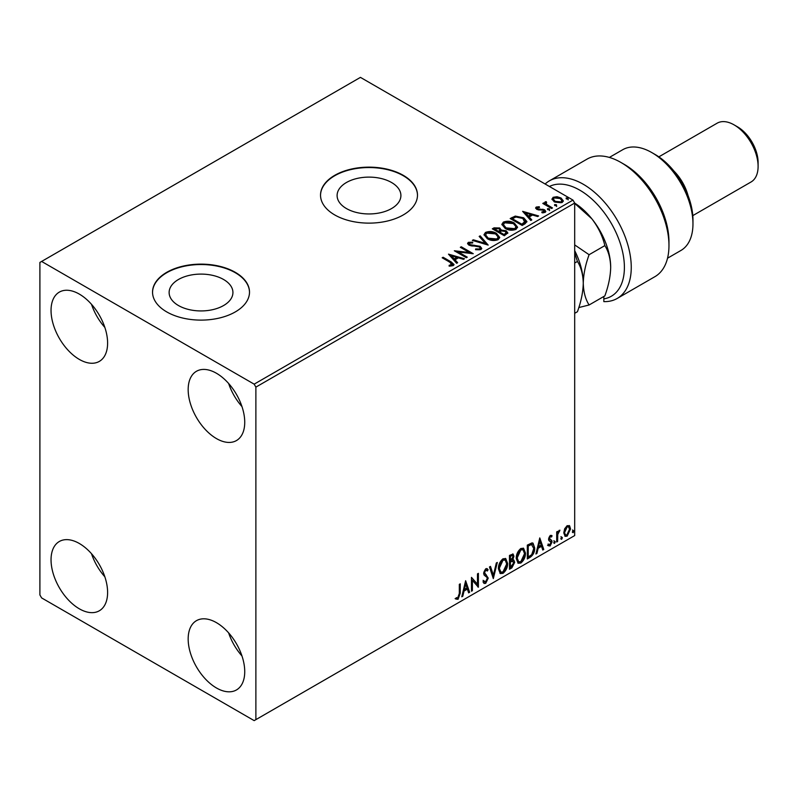 <?xml version="1.0" encoding="UTF-8"?>
<svg xmlns="http://www.w3.org/2000/svg" width="798" height="798" viewBox="0 0 798 798"><rect width="100%" height="100%" fill="white"/><g stroke="black" fill="none" stroke-linecap="round" stroke-linejoin="round"><path stroke-width="1.2" d="M391.559 182.513A31.9 18.414 0 0 0 356.796 178.513A31.9 18.414 0 0 0 337.105 195.53A31.9 18.414 0 0 0 346.442 208.557A31.9 18.414 0 0 0 381.215 212.547A31.9 18.414 0 0 0 400.905 195.53A31.9 18.414 0 0 0 391.559 182.513M223.58 279.49A31.9 18.414 0 0 0 188.817 275.5A31.9 18.414 0 0 0 169.126 292.517A31.9 18.414 0 0 0 178.463 305.534A31.9 18.414 0 0 0 213.236 309.534A31.9 18.414 0 0 0 232.926 292.517A31.9 18.414 0 0 0 223.58 279.49M235.3 272.327A48.479 27.99 0 0 0 182.473 266.263A48.479 27.99 0 0 0 152.538 292.118A48.479 27.99 0 0 0 166.742 311.908A48.479 27.99 0 0 0 219.58 317.983A48.479 27.99 0 0 0 249.505 292.118A48.479 27.99 0 0 0 235.3 272.327M249.505 292.317A48.479 27.99 0 0 0 235.3 272.726A48.479 27.99 0 0 0 182.632 266.622A48.479 27.99 0 0 0 152.548 292.317M403.289 175.341A48.479 27.99 0 0 0 350.452 169.276A48.479 27.99 0 0 0 320.527 195.141A48.479 27.99 0 0 0 334.721 214.931A48.479 27.99 0 0 0 387.559 220.996A48.479 27.99 0 0 0 417.484 195.141A48.479 27.99 0 0 0 403.289 175.341M417.484 195.33A48.479 27.99 0 0 0 403.289 175.74A48.479 27.99 0 0 0 350.611 169.635A48.479 27.99 0 0 0 320.527 195.33M216.448 687.966A40 23.092 60 0 1 190.323 652.724A40 23.092 60 0 1 196.448 620.674A40 23.092 60 0 1 216.448 622.659A40 23.092 60 0 1 242.582 657.901A40 23.092 60 0 1 236.447 689.951A40 23.092 60 0 1 216.448 687.966M241.974 655.976A40 23.092 60 0 1 228.637 632.884M79.321 359.409A40 23.092 60 0 1 53.197 324.168A40 23.092 60 0 1 59.321 292.118A40 23.092 60 0 1 79.321 294.103A40 23.092 60 0 1 105.456 329.345A40 23.092 60 0 1 99.321 361.394A40 23.092 60 0 1 79.321 359.409M104.847 327.419A40 23.092 60 0 1 91.511 304.327M216.448 438.581A40 23.092 60 0 1 190.323 403.339A40 23.092 60 0 1 196.448 371.289A40 23.092 60 0 1 216.448 373.264A40 23.092 60 0 1 242.582 408.516A40 23.092 60 0 1 236.447 440.566A40 23.092 60 0 1 216.448 438.581M241.974 406.591A40 23.092 60 0 1 228.637 383.489M79.321 608.804A40 23.092 60 0 1 53.197 573.553A40 23.092 60 0 1 59.321 541.503A40 23.092 60 0 1 79.321 543.488A40 23.092 60 0 1 105.456 578.73A40 23.092 60 0 1 99.321 610.779A40 23.092 60 0 1 79.321 608.804M104.847 576.804A40 23.092 60 0 1 91.511 553.712M39.9 262.432L39.9 594.949L41.616 597.911L254.163 720.624L255.879 719.636L255.879 387.12L254.163 384.157L41.616 261.445L39.9 262.432M564.665 528.775L567.159 525.663L569.642 525.892L570.54 528.974L567.159 536.136L565.144 536.336L563.767 532.884L564.665 528.775M569.164 525.483L570.54 528.974M556.695 542.002L556.695 531.877L557.622 531.348L557.622 532.835L559.927 530.181L557.762 534.51L557.622 541.473L556.695 542.002M550.301 535.388L552.076 535.807L551.538 536.984L550.361 536.605L549.463 538.48L551.777 540.525L552.076 541.922L550.131 545.972L548.236 545.692L548.765 544.445L550.031 544.785L551.159 542.5L548.834 540.455L548.545 539.059L550.301 535.388M551.578 535.398L552.076 535.807L551.398 535.408L550.899 536.485M551.538 536.984L549.672 536.206L548.785 538.081L549.463 538.48M548.785 538.081L551.777 540.525L551.089 540.136L552.076 541.922M548.765 544.445L550.031 544.785M550.939 541.662L548.834 540.455M530.101 557.353L527.318 558.969L527.318 545.114L531.987 542.909L533.024 543.159L534.7 547.947C534.84 551.867 533.303 554.999 530.101 557.353L529.413 556.964L527.318 558.171M509.473 569.263L509.473 555.408L513.104 554.041L513.932 556.266L512.805 559.867L513.822 560.046L514.7 562.311L511.867 567.887L509.473 569.263M493.314 578.59L489.473 566.959L490.481 566.38L493.393 575.208L496.316 563.009L497.314 562.43L493.314 578.59M472.396 590.67L471.478 591.208L471.478 577.353L477.473 584.216L477.473 573.882L478.401 573.353L478.401 587.208L472.396 580.365L472.396 590.67L471.478 590.41M459.319 593.582L459.319 584.365L460.247 583.837L460.247 593.183L458.052 599.308L455.788 599.019L456.257 597.682L458.042 597.892L459.319 593.582M255.879 719.636L574.69 535.568L574.69 203.051L255.879 387.12M465.633 580.725L469.633 592.266L468.626 592.854L467.389 589.124L464.017 591.069L462.79 596.216L461.783 596.794L465.633 580.725M485.713 583.338L484.147 583.458L483.009 581.872L483.758 580.735L485.643 581.961L487.319 578.64L487.019 577.453L484.097 575.049L483.628 573.213L485.773 568.735L487.129 568.655L488.087 569.742L487.369 571.019L485.763 570.171L484.546 572.615L488.246 578.131L485.713 583.338L483.827 583.198M484.356 581.712L485.643 581.961M485.074 569.772L486.59 570.111L485.074 569.772L483.867 572.226L484.546 572.615M498.391 568.794C498.331 564.884 499.847 561.553 502.949 558.819L505.733 558.57L507.628 563.398C507.688 567.318 506.151 570.64 503.019 573.343L500.296 573.562L498.391 568.794M516.236 558.49C516.166 554.58 517.693 551.258 520.795 548.515L523.578 548.276L525.473 553.094C525.523 557.024 523.997 560.336 520.865 563.039L518.141 563.258L516.236 558.49M539.777 537.912L543.777 549.463L542.77 550.041L541.533 546.311L538.171 548.256L536.934 553.413L535.927 553.992L539.777 537.912M553.772 542.71L554.54 541.114L555.308 541.822L554.54 543.418L553.812 543.049M554.54 541.114L555.308 541.822L554.63 541.433L553.852 543.029M560.844 538.63L561.622 537.024L562.39 537.742L561.622 539.338L560.884 538.969M561.622 537.024L562.39 537.742L561.702 537.343L560.934 538.939M572.385 531.967L573.154 530.371L573.922 531.079L573.154 532.675L572.425 532.306M573.154 530.371L573.922 531.079L573.243 530.68L572.465 532.276M552.056 199.58L553.094 197.306L557.024 196.707L561.034 197.984L563.338 200.906L562.171 202.542L554.271 201.894L551.947 198.961M546.081 202.592L546.66 204.438L552.475 207.959L551.558 208.497L542.79 203.43L543.707 202.901L544.994 203.65L545.164 201.884L546.161 201.655L546.65 202.443L545.882 203.55M544.655 202.672L545.164 201.884L545.164 202.682L546.161 202.443L546.161 201.655M536.236 207.041L539.268 206.732L539.478 207.48L537.373 207.63L537.662 208.827L544.555 209.784L545.832 211.41L545.144 212.378L542.061 212.787L541.772 212.009L544.356 211.251L544.356 212.039L543.967 212.607L543.677 210.343L536.775 209.385L535.608 207.929L536.236 207.041L536.236 207.829L537.812 207.47M537.373 207.63L537.662 209.615L538.68 209.944L538.68 209.156M524.964 223.849L522.171 225.455L510.171 218.532L515.279 216.088L523.707 217.824L526.919 221.545L524.964 223.849M504.326 235.759L492.326 228.836L494.022 227.859L499.767 227.979L501.194 230.103L506.151 230.772L507.837 232.906L504.326 235.759M501.224 229.784L501.194 230.891L506.151 231.57L506.151 230.772M488.176 245.086L472.336 240.378L473.334 239.799L485.354 243.37L479.169 236.427L480.177 235.849L488.176 245.086M467.259 257.165L466.331 257.694L454.331 250.772L469.284 252.477L460.336 247.31L461.254 246.772L473.254 253.704L458.331 252.008L467.259 257.165M450.162 262.392L442.182 257.784L443.109 257.255L451.209 261.934L454.032 264.527L453.214 265.624L449.563 266.133L449.114 265.335L452.376 264.308L452.376 265.106L451.977 265.714L450.162 262.392M254.163 384.157L572.984 200.089L360.437 77.376L41.616 261.445M448.486 254.143L464.486 258.761L463.478 259.34L458.401 257.834L455.03 259.779L457.643 262.712L456.646 263.29L448.486 254.143M469.543 243.061L469.852 244.627L480.157 246.323L481.743 248.407L480.875 249.654L475.558 249.704L475.698 248.916L479.578 248.986L480.197 248.098L479.219 246.841L468.975 245.195L467.568 243.46L468.326 242.343L472.675 242.173L472.685 243.021L469.543 243.061L469.234 244.098M487.309 238.722L484.017 234.652L485.503 232.418C489.423 231.011 493.074 231.33 496.476 233.365L499.718 237.445L498.191 239.659C494.311 241.036 490.68 240.717 487.309 238.722M505.154 228.418L501.862 224.348L503.348 222.113C507.259 220.707 510.92 221.026 514.321 223.061L517.563 227.141L516.037 229.355C512.146 230.732 508.526 230.423 505.154 228.418M522.63 211.34L538.63 215.959L537.623 216.537L532.545 215.031L529.174 216.976L531.787 219.909L530.79 220.487L522.63 211.34M547.787 209.694L547.558 208.677L549.323 208.807L549.553 209.824L547.787 209.694L547.558 208.677L547.558 209.465L549.323 209.595L549.323 208.807L549.553 209.824M554.859 205.615L554.63 204.587L556.396 204.727L556.625 205.744L554.859 205.615L554.63 204.587L554.63 205.385L556.396 205.515L556.396 204.727L556.625 205.744M566.4 198.951L566.171 197.924L567.937 198.064L568.166 199.081L566.4 198.951L566.171 197.924L566.171 198.722L567.937 198.852L567.937 198.064L568.166 199.081M572.984 200.089L574.69 203.051M442.87 258.183L443.109 257.255M443.109 258.043L453.952 264.906M449.114 266.123L451.199 265.963L451.199 265.175M451.199 265.963L451.977 265.714M449.284 255.041L463.578 259.29M457.184 262.981L455.03 259.779M451.459 255.769L454.202 259.639L456.775 258.143L456.775 257.355L451.459 255.769L454.202 258.841L456.775 257.355M454.202 259.639L454.202 258.841M455.778 251.599L469.284 253.265L469.284 252.477M461.015 247.699L461.254 246.772M461.254 247.57L471.837 253.674M466.571 257.564L458.331 252.806L458.331 252.008M479.578 248.986L479.578 249.774L475.698 249.704L475.698 248.916M479.578 249.774L480.097 248.477M467.638 243.859L468.326 242.343M468.326 243.131L472.675 242.961L472.675 242.173M469.543 243.849L469.852 244.627M469.852 245.425L471.957 245.993L471.957 245.205M471.957 245.993L474.291 246.033L474.291 245.235M474.291 246.033L480.157 247.111L480.157 246.323M480.157 247.111L481.683 248.777M473.234 240.647L473.334 239.799M473.334 240.587L485.354 244.158L485.354 243.37M479.638 236.956L480.177 235.849M480.177 236.647L487.538 244.896M484.047 235.061L485.503 232.418M485.503 233.216C489.423 231.809 493.074 232.118 496.476 234.153L496.476 233.365M496.476 234.153L499.688 237.834M485.633 235.34L488.226 238.981L496.925 239.759L498.142 237.495M495.548 233.894L486.77 233.106L485.583 234.911L488.226 238.183L496.925 238.971L498.181 237.086L495.548 233.894M496.925 239.759L496.925 238.971M488.226 238.981L488.226 238.183M493.014 229.226L494.022 228.647L499.767 228.767L499.767 227.979M499.767 228.767L501.194 230.891M506.151 231.57L507.767 233.285M499.558 231.939L499.558 232.737L504.017 235.31L506.271 233.435L505.234 231.31L501.633 230.911L499.558 231.939L504.017 234.522L506.271 232.647M498.8 231.749L499.897 229.804L498.86 228.517L494.481 229.016L494.481 229.804L498.331 232.028L499.787 230.173M498.331 232.028L498.8 230.961M494.481 229.016L498.331 231.23M505.074 234.702L505.074 233.914M504.017 235.31L504.017 234.522M501.892 224.757L503.348 222.113M503.348 222.911C507.259 221.505 510.92 221.814 514.321 223.849L514.321 223.061M514.321 223.849L517.533 227.53M503.468 225.036L506.072 228.677L514.77 229.455L515.977 227.191M513.393 223.59L504.615 222.802L503.428 224.617L506.072 227.889L514.77 228.667L516.027 226.792L513.393 223.59M514.77 229.455L514.77 228.667M506.072 228.677L506.072 227.889M510.86 218.931L515.279 216.876L515.279 216.088M515.279 216.876L523.707 218.612L523.707 217.824M523.707 218.612L526.87 221.944M525.024 222.832L522.78 218.353L515.927 217.016L512.326 218.712L512.326 219.5L521.862 225.006L525.024 222.832L525.224 221.615M512.326 218.712L521.862 224.218L525.284 221.216L525.284 222.004M521.862 225.006L521.862 224.218M523.428 212.228L537.722 216.477M531.328 220.178L529.174 216.976M525.603 212.966L528.346 216.827L530.919 215.34L530.919 214.542L525.603 212.966L528.346 216.039L530.919 214.542M528.346 216.827L528.346 216.039M539.268 207.45L539.268 206.732M537.373 208.418L537.662 209.615L537.373 208.418M538.68 209.944L542.899 209.974L542.899 209.176M542.899 209.974L544.555 210.582L544.555 209.784M544.555 210.582L545.752 211.779M542.979 212.857L543.967 212.607M535.697 208.338L536.236 207.829M549.323 209.595L549.553 210.622M543.468 203.829L543.707 202.901M543.707 203.69L544.994 204.438L544.994 203.65M546.081 203.39L546.66 204.438M546.66 205.236L551.787 208.358M556.396 205.515L556.625 206.532M551.997 199.35L553.094 197.306M553.094 198.094L557.024 197.495L557.024 196.707M557.024 197.495L561.034 198.782L561.034 197.984M561.034 198.782L563.288 201.286M553.453 199.5L555.199 202.153L561.094 202.712L561.842 201.096M560.126 198.522L554.171 197.924L553.383 199.091L555.199 201.365L561.094 201.924L561.912 200.707L560.126 198.522M561.094 202.712L561.094 201.924M555.199 202.153L555.199 201.365M567.937 198.852L568.166 199.879M459.558 584.226L459.558 592.794L457.364 598.909L458.052 599.308M457.364 598.909L455.099 598.62M465.473 581.373L468.945 591.877L469.633 592.266M468.945 591.877L468.406 592.186M464.017 591.069L463.339 590.67L466.71 588.725L467.389 589.124M463.339 590.67L462.102 595.827L462.79 596.216M465.703 584.026L465.015 583.627L463.728 589.024L464.416 589.413L467 587.927L465.703 584.026L464.416 589.413M471.478 577.433L477.473 584.216M477.713 573.752L477.713 586.759M477.803 586.859L478.401 587.208M471.708 590.271L471.708 579.966L472.396 580.365M483.079 580.336L484.955 581.562M486.77 568.515L488.087 569.742M487.398 569.353L486.85 570.321M483.867 572.226L485.104 574.091M484.426 573.692L486.251 574.809M485.563 574.41L488.246 578.131M487.558 577.732L485.024 582.949M490.012 566.65L493.393 575.208M496.416 562.949L492.945 577.453M505.383 558.41L507.628 563.398M506.939 562.999C506.999 566.929 505.463 570.241 502.341 572.944L503.019 573.343M502.341 572.944L499.967 573.333M504.865 559.937L502.311 559.817L498.63 567.857L500.506 571.867M506.7 563.927L505.204 560.086L502.989 560.216L499.319 568.256L500.835 572.106L502.989 571.937L506.7 563.927M502.311 559.817L502.989 560.216M498.63 567.857L499.319 568.256M512.725 553.912L513.932 556.266M513.244 555.877L512.735 558.361M512.126 559.478L512.805 559.867M513.443 559.907L514.7 562.311M514.012 561.922L511.179 567.488L511.867 567.887M511.179 567.488L509.473 568.475M512.755 561.184L511.638 560.814L509.713 561.762L509.713 566.919L510.391 567.308L513.782 562.849L512.326 561.213L510.391 562.161L510.391 567.308M512.146 555.448L509.713 555.907L509.713 560.346L510.391 560.745L513.004 556.824L512.545 555.518L510.391 556.296L510.391 560.745M510.66 555.348L511.348 555.747M509.713 555.907L510.391 556.296M509.713 561.762L510.391 562.161M511.638 560.814L512.466 560.904M523.229 548.106L525.473 553.094M524.785 552.705C524.845 556.625 523.308 559.937 520.186 562.65L520.865 563.039M520.186 562.65L517.802 563.029M522.71 549.632L520.146 549.523L516.476 557.563L518.351 561.563M524.545 553.632L523.049 549.782L520.835 549.912L517.164 557.952L518.68 561.802L520.835 561.642L524.545 553.632M520.146 549.523L520.835 549.912M516.476 557.563L517.164 557.952M532.665 542.999L534.7 547.947M534.012 547.558C534.151 551.468 532.615 554.61 529.413 556.964M532.106 544.545L530.81 544.106L527.548 545.603L527.548 556.615L528.236 557.014L531.697 554.66L533.772 548.475L531.498 544.505L528.236 546.002L528.236 557.014M527.548 545.603L528.236 546.002M530.81 544.106L531.777 544.296M539.618 538.57L543.089 549.064L543.777 549.463M543.089 549.064L542.55 549.373M538.171 548.256L537.483 547.867L540.854 545.922L541.533 546.311M537.483 547.867L536.246 553.014L536.934 553.413M539.847 541.214L539.159 540.815L537.872 546.211L538.56 546.61L541.144 545.124L539.847 541.214L538.56 546.61M550.849 536.585L549.672 536.206M549.004 538.879L549.922 539.388M551.398 541.523L549.453 545.573L550.131 545.972M549.453 545.573L547.548 545.293M548.076 544.056L549.343 544.386M549.054 540.725L549.952 541.184M553.852 540.715L554.63 541.433M556.934 531.737L557.622 532.835M559.049 530.361L558.8 531.119L559.488 531.508M557.403 532.715L557.074 534.111L557.762 534.51M557.074 534.111L556.934 541.074L557.622 541.473M560.934 536.635L561.702 537.343M569.852 528.575L566.47 535.747L567.159 536.136M566.47 535.747L564.824 536.086M564.006 531.957L565.692 534.999L567.159 534.899L569.612 529.513L568.545 526.81L566.47 526.51L564.006 531.957L565.373 534.74M568.545 526.81L567.159 526.899L564.695 532.356M566.47 526.51L567.159 526.899M572.465 529.972L573.243 530.68M603.837 296.477L603.837 298.871A63.022 36.389 -120 0 0 622.61 251.919A63.022 36.389 -120 0 0 579.837 190.193A63.022 36.389 -120 0 0 549.413 186.483M545.134 184.009A67.87 39.192 60 0 1 549.323 180.887A67.87 39.192 60 0 1 583.268 184.248A67.87 39.192 60 0 1 627.607 244.068A67.87 39.192 60 0 1 617.203 298.452A67.87 39.192 60 0 1 603.837 301.614L603.837 298.871M655.258 154.563L651.826 152.588L655.258 154.563A53.326 30.793 60 0 1 692.963 219.879L692.963 223.839A58.174 33.586 -120 0 0 651.826 152.588L651.826 152.588A58.174 33.586 -120 0 0 622.739 149.705L609.363 157.425M667.547 258.193L680.913 250.472A58.174 33.586 -120 0 0 692.963 223.839M673.901 171.021A33.935 19.591 60 0 1 688.036 195.5M737.532 126.852L734.1 124.877L737.532 126.852A29.087 16.798 60 0 1 758.1 162.483L758.1 166.443A33.935 19.591 -120 0 0 734.1 124.877L734.1 124.877A33.935 19.591 -120 0 0 717.133 123.191L658.859 156.847M692.794 215.62L751.068 181.974A33.935 19.591 -120 0 0 758.1 166.443M617.203 298.452L654.909 276.677A67.87 39.192 -120 0 0 668.963 245.614A67.87 39.192 -120 0 0 620.974 162.483A67.87 39.192 -120 0 0 587.039 159.121L549.323 180.887M620.974 162.483L624.405 164.458A63.022 36.389 60 0 1 668.963 241.654L668.963 245.614M574.69 252.876L577.433 261.445L574.69 263.021M577.433 261.445C581.074 267.16 583.019 274.422 583.268 283.21C583.039 292.178 581.094 301.674 577.433 311.719L574.69 313.305M574.69 250.632A53.326 30.793 60 0 1 583.268 283.21A53.326 30.793 60 0 1 583.258 283.799M578.809 307.559L589.094 304.986C585.453 299.26 583.508 292.008 583.268 283.21C583.488 274.253 585.433 264.756 589.094 254.712L574.69 244.906M574.69 203.101A53.326 30.793 60 0 1 591.837 218.782A53.326 30.793 60 0 1 610.689 267.38C610.47 276.337 608.525 285.844 604.854 295.888L589.094 304.986M574.69 203.4L591.837 218.782C598.231 227.151 602.57 236.098 604.854 245.604C608.505 251.33 610.45 258.592 610.689 267.38M604.854 245.604L589.094 254.712M451.209 262.722L451.209 261.934M494.022 228.647L494.022 227.859M511.987 218.273L511.987 217.485M522.86 224.438L522.86 223.639M540.505 209.934L540.505 209.146M549.533 207.051L549.533 206.263M459.558 592.794L460.247 593.183M510.171 561.493L510.86 561.892M528.156 545.253L528.845 545.652M556.934 537.672L557.622 538.061M480.197 248.098L480.197 248.886M498.181 237.086L498.181 237.884M485.583 234.911L485.583 235.709M499.897 229.804L499.897 230.592M516.027 226.792L516.027 227.58M503.428 224.617L503.428 225.405M537.074 208.059L537.074 208.847M561.912 200.707L561.912 201.505M553.383 199.091L553.383 199.879M505.204 560.086L504.516 559.687M500.835 572.106L500.156 571.707M512.545 555.518L511.857 555.119M523.049 549.782L522.361 549.383M518.68 561.802L517.992 561.403M551.119 536.605L550.43 536.216M549.982 539.538L549.293 539.139M549.174 544.805L548.485 544.416M550.69 541.463L550.012 541.064M565.692 534.999L565.004 534.6"/></g></svg>
